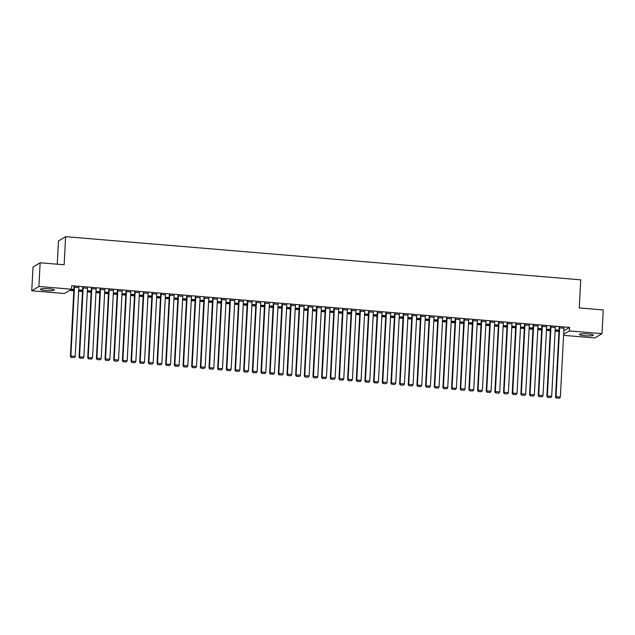 <?xml version="1.0" encoding="UTF-8"?>
<svg xmlns="http://www.w3.org/2000/svg" width="635" height="635" viewBox="0 0 635 635"><rect width="100%" height="100%" fill="white"/><g stroke="black" fill="none" stroke-linecap="round" stroke-linejoin="round"><path stroke-width="0.95" d="M48.879 288.734A6.929 1.008 3 0 1 54.293 289.997A6.929 1.008 3 0 1 45.863 290.544A6.929 1.008 3 0 1 40.442 289.274A6.929 1.008 3 0 1 48.879 288.734M587.899 333.891A6.929 1.008 3 0 1 593.312 335.161A6.929 1.008 3 0 1 584.883 335.709A6.929 1.008 3 0 1 579.469 334.439A6.929 1.008 3 0 1 587.899 333.891M69.564 290.417L73.835 290.774M78.629 291.179L82.494 291.505M87.289 291.902L91.154 292.227M95.956 292.632L99.822 292.949M104.616 293.354L108.482 293.68M113.284 294.084L117.15 294.402M121.944 294.807L125.809 295.132M130.612 295.529L134.477 295.854M139.271 296.259L143.137 296.585M147.931 296.982L151.797 297.307M156.599 297.712L160.464 298.037M165.259 298.434L169.124 298.76M173.927 299.164L177.792 299.482M182.586 299.887L186.452 300.212M191.254 300.617L195.12 300.934M199.914 301.339L203.779 301.665M208.574 302.062L212.439 302.387M217.241 302.792L221.107 303.117M225.901 303.514L229.767 303.84M234.569 304.244L238.435 304.57M243.229 304.967L247.094 305.292M251.889 305.697L255.754 306.014M260.556 306.419L264.422 306.745M269.216 307.149L273.082 307.467M277.884 307.872L281.749 308.197M286.544 308.594L290.409 308.92M295.212 309.324L299.077 309.65M303.871 310.047L307.737 310.372M312.531 310.777L316.397 311.102M321.199 311.499L325.064 311.825M329.859 312.229L333.724 312.547M338.526 312.952L342.392 313.277M347.186 313.682L351.052 314M355.854 314.404L359.72 314.73M364.514 315.127L368.379 315.452M373.174 315.857L377.039 316.182M381.841 316.579L385.707 316.905M390.501 317.309L394.367 317.635M399.169 318.032L403.034 318.357M407.829 318.762L411.694 319.08M416.489 319.484L420.354 319.81M425.156 320.215L429.022 320.532M433.816 320.937L437.682 321.262M442.484 321.659L446.349 321.985M451.144 322.389L455.009 322.715M459.811 323.112L463.677 323.437M468.471 323.842L472.337 324.167M477.131 324.564L480.997 324.89M485.799 325.295L489.664 325.612M494.459 326.017L498.324 326.342M503.126 326.739L506.992 327.065M511.786 327.469L515.652 327.795M520.454 328.192L524.319 328.517M529.114 328.922L532.979 329.248M537.774 329.644L541.639 329.97M546.441 330.375L550.307 330.7M555.101 331.097L558.967 331.422M64.413 293.513L31.75 290.774L38.902 286.48L71.564 289.219L64.413 293.513M38.902 286.48L40.148 262.771L32.996 267.065L31.75 290.774M57.245 264.2L58.46 240.975L65.611 236.672L580.723 279.837L579.255 307.935L603.25 309.943L602.004 333.661L594.852 337.955L563.578 335.336M82.542 290.544L78.677 290.219M78.692 290.012L82.566 290.219M87.479 288.29L82.685 287.909M99.87 291.997L96.004 291.671M96.02 291.465L99.885 291.671M104.807 289.743L100.012 289.362M117.197 293.449L113.332 293.124M113.34 292.918L117.213 293.116M122.134 291.195L117.332 290.814M134.525 294.902L130.659 294.577M130.667 294.37L134.541 294.569M139.462 292.64L134.66 292.267M151.852 296.354L147.987 296.029M147.995 295.823L151.868 296.021M156.789 294.092L151.987 293.719M169.18 297.807L165.314 297.482M165.322 297.267L169.196 297.474M174.117 295.545L169.315 295.164M186.499 299.252L182.634 298.934M182.65 298.72L186.523 298.926M191.437 296.997L186.642 296.616M203.827 300.704L199.961 300.387M199.977 300.172L203.843 300.379M208.764 298.45L203.97 298.069M221.155 302.157L217.289 301.831M217.297 301.625L221.17 301.831M226.092 299.903L221.297 299.522M238.482 303.609L234.617 303.284M234.625 303.078L238.498 303.284M243.419 301.355L238.617 300.974M255.81 305.062L251.944 304.736M251.952 304.53L255.826 304.736M260.747 302.808L255.945 302.427M273.137 306.514L269.272 306.189M269.28 305.983L273.153 306.181M278.074 304.26L273.272 303.879M290.457 307.967L286.591 307.642M286.607 307.435L290.481 307.634M295.394 305.705L290.6 305.332M307.784 309.42L303.919 309.094M303.935 308.888L307.808 309.086M312.722 307.157L307.927 306.784M325.112 310.872L321.247 310.547M321.262 310.332L325.128 310.539M330.049 308.61L325.255 308.229M342.44 312.317L338.574 311.999M338.582 311.785L342.455 311.991M347.377 310.063L342.575 309.682M359.767 313.769L355.902 313.452M355.91 313.238L359.783 313.444M364.704 311.515L359.902 311.134M377.095 315.222L373.229 314.897M373.237 314.69L377.111 314.897M382.032 312.968L377.23 312.587M394.422 316.674L390.557 316.349M390.565 316.143L394.438 316.349M399.359 314.42L394.557 314.039M411.742 318.127L407.876 317.802M407.892 317.595L411.766 317.802M416.679 315.873L411.885 315.492M429.069 319.58L425.204 319.254M425.22 319.048L429.085 319.246M434.007 317.317L429.212 316.944M446.397 321.032L442.531 320.707M442.539 320.5L446.413 320.699M451.334 318.77L446.532 318.397M463.725 322.485L459.859 322.159M459.867 321.953L463.74 322.151M468.662 320.223L463.86 319.849M481.052 323.937L477.187 323.612M477.195 323.398L481.068 323.604M485.989 321.675L481.187 321.294M498.38 325.382L494.514 325.064M494.522 324.85L498.396 325.056M503.317 323.128L498.515 322.747M515.699 326.834L511.834 326.517M511.85 326.303L515.723 326.509M520.636 324.58L515.842 324.199M533.027 328.287L529.161 327.962M529.177 327.755L533.043 327.962M537.964 326.033L533.17 325.652M550.355 329.74L546.489 329.414M546.497 329.208L550.37 329.414M555.292 327.485L550.497 327.104M563.817 330.843L569.531 327.406L71.747 285.702L71.564 289.219M563.959 328.208L559.157 327.827M559.022 330.47L555.157 330.144M555.165 329.93L559.038 330.137M546.632 326.755L541.83 326.382M541.695 329.017L537.829 328.692M537.837 328.485L541.711 328.684M529.304 325.303L524.502 324.93M524.367 327.565L520.502 327.239M520.51 327.033L524.383 327.231M511.977 323.85L507.175 323.477M507.04 326.112L503.174 325.787M503.182 325.58L507.055 325.779M494.649 322.405L489.855 322.024M489.712 324.66L485.846 324.334M485.862 324.128L489.728 324.326M477.322 320.953L472.527 320.572M472.384 323.207L468.519 322.882M468.535 322.675L472.408 322.882M459.994 319.5L455.2 319.119M455.057 321.755L451.191 321.429M451.207 321.223L455.081 321.429M442.674 318.048L437.872 317.667M437.737 320.302L433.872 319.984M433.88 319.77L437.753 319.976M425.347 316.595L420.545 316.214M420.41 318.849L416.544 318.532M416.552 318.318L420.426 318.524M408.019 315.143L403.217 314.762M403.082 317.405L399.217 317.079M399.224 316.865L403.098 317.071M390.692 313.69L385.897 313.317M385.755 315.952L381.889 315.627M381.897 315.42L385.77 315.619M373.364 312.237L368.57 311.864M368.427 314.5L364.561 314.174M364.577 313.968L368.443 314.166M356.037 310.785L351.242 310.412M351.099 313.047L347.234 312.722M347.25 312.515L351.123 312.714M338.717 309.34L333.915 308.959M333.78 311.594L329.914 311.269M329.922 311.063L333.796 311.269M321.389 307.888L316.587 307.507M316.452 310.142L312.587 309.816M312.595 309.61L316.468 309.816M304.062 306.435L299.26 306.054M299.125 308.689L295.259 308.364M295.267 308.158L299.141 308.364M286.734 304.983L281.932 304.602M281.797 307.237L277.932 306.919M277.94 306.705L281.813 306.911M269.407 303.53L264.612 303.149M264.47 305.784L260.604 305.467M260.62 305.252L264.485 305.459M252.079 302.077L247.285 301.696M247.142 304.34L243.276 304.014M243.292 303.8L247.166 304.006M234.759 300.625L229.957 300.252M229.822 302.887L225.957 302.562M225.965 302.355L229.838 302.554M217.432 299.172L212.63 298.799M212.495 301.434L208.629 301.109M208.637 300.903L212.511 301.101M200.104 297.728L195.302 297.347M195.167 299.982L191.302 299.656M191.31 299.45L195.183 299.649M182.777 296.275L177.975 295.894M177.84 298.529L173.974 298.204M173.982 297.998L177.856 298.204M165.449 294.823L160.655 294.442M160.512 297.077L156.647 296.751M156.662 296.545L160.528 296.751M148.122 293.37L143.327 292.989M143.185 295.624L139.319 295.299M139.335 295.092L143.208 295.299M130.794 291.917L126 291.536M125.857 294.172L121.991 293.854M122.007 293.64L125.881 293.846M113.475 290.465L108.672 290.084M108.537 292.727L104.672 292.402M104.68 292.187L108.553 292.394M96.147 289.012L91.345 288.631M91.21 291.274L87.344 290.949M87.352 290.735L91.226 290.941M78.819 287.56L74.017 287.187M73.882 289.822L70.961 289.576M73.898 289.489L71.445 289.282M569.531 327.406L569.349 330.922L602.004 333.661M40.148 262.771L64.143 264.779L65.611 236.672M563.634 334.359L569.349 330.922M563.975 327.906L560.348 397.034L556.014 396.669L555.53 396.962L556.268 398.074L559.491 398.208L556.268 398.074M559.173 327.525L555.53 396.962M559.641 327.541L556.014 396.669L556.458 397.954M559.491 398.208L560.348 397.034M555.308 327.176L551.688 396.311L547.354 395.946L546.87 396.232L547.608 397.343L550.831 397.478L547.608 397.343M550.513 326.795L546.87 396.232M550.974 326.811L547.354 395.946L547.799 397.224M550.831 397.478L551.688 396.311M546.648 326.453L543.02 395.581L538.694 395.216L538.21 395.51L538.94 396.621L542.171 396.756L538.94 396.621M541.846 326.072L538.21 395.51M542.314 326.088L538.694 395.216L539.139 396.502M542.171 396.756L543.02 395.581M537.98 325.723L534.36 394.859L530.027 394.494L529.542 394.787L530.281 395.891L533.503 396.034L530.281 395.891M533.186 325.35L529.542 394.787M533.654 325.358L530.027 394.494L530.471 395.78M533.503 396.034L534.36 394.859M529.32 325.001L525.693 394.129L521.367 393.763L520.883 394.057L521.613 395.168L524.843 395.303L521.613 395.168M524.518 324.62L520.883 394.057M524.986 324.636L521.367 393.763L521.811 395.049M524.843 395.303L525.693 394.129M520.652 324.271L517.033 393.406L512.699 393.041L512.215 393.335L512.953 394.438L516.176 394.581L512.953 394.438M515.858 323.898L512.215 393.335M516.326 323.913L512.699 393.041L513.144 394.327M516.176 394.581L517.033 393.406M511.993 323.548L508.373 392.676L504.039 392.319L503.555 392.605L504.293 393.716L507.516 393.851L504.293 393.716M507.19 323.167L503.555 392.605M507.659 323.183L504.039 392.319L504.484 393.597M507.516 393.851L508.373 392.676M503.333 322.818L499.705 391.954L495.371 391.589L494.895 391.882L495.625 392.986L498.848 393.128L495.625 392.986M498.531 322.445L494.895 391.882M498.999 322.461L495.371 391.589L495.816 392.874M498.848 393.128L499.705 391.954M494.665 322.096L491.045 391.224L486.712 390.866L486.227 391.152L486.966 392.263L490.188 392.398L486.966 392.263M489.871 321.715L486.227 391.152M490.331 321.731L486.712 390.866L487.156 392.144M490.188 392.398L491.045 391.224M486.005 321.373L482.378 390.501L478.052 390.136L477.568 390.43L478.298 391.541L481.528 391.676L478.298 391.541M481.203 320.992L477.568 390.43M481.671 321.008L478.052 390.136L478.496 391.422M481.528 391.676L482.378 390.501M477.337 320.643L473.718 389.779L469.384 389.414L468.9 389.699L469.638 390.811L472.861 390.946L469.638 390.811M472.543 320.262L468.9 389.699M473.011 320.278L469.384 389.414L469.829 390.692M472.861 390.946L473.718 389.779M468.678 319.921L465.05 389.049L460.724 388.683L460.24 388.977L460.97 390.088L464.201 390.223L460.97 390.088M463.875 319.54L460.24 388.977M464.344 319.556L460.724 388.683L461.169 389.969M464.201 390.223L465.05 389.049M460.01 319.191L456.39 388.326L452.056 387.961L451.572 388.255L452.31 389.358L455.533 389.501L452.31 389.358M455.216 318.818L451.572 388.255M455.684 318.834L452.056 387.961L452.501 389.247M455.533 389.501L456.39 388.326M451.35 318.468L447.731 387.596L443.397 387.231L442.912 387.525L443.651 388.636L446.873 388.771L443.651 388.636M446.548 318.087L442.912 387.525M447.016 318.103L443.397 387.231L443.841 388.517M446.873 388.771L447.731 387.596M442.69 317.738L439.063 386.874L434.729 386.509L434.253 386.802L434.983 387.906L438.214 388.048L434.983 387.906M437.888 317.365L434.253 386.802M438.356 317.381L434.729 386.509L435.181 387.794M438.214 388.048L439.063 386.874M434.022 317.016L430.403 386.144L426.069 385.786L425.585 386.072L426.323 387.183L429.546 387.318L426.323 387.183M429.228 316.635L425.585 386.072M429.697 316.651L426.069 385.786L426.514 387.064M429.546 387.318L430.403 386.144M425.363 316.286L421.735 385.421L417.409 385.056L416.925 385.35L417.655 386.453L420.886 386.596L417.655 386.453M420.56 315.912L416.925 385.35M421.029 315.928L417.409 385.056L417.854 386.342M420.886 386.596L421.735 385.421M416.695 315.563L413.075 384.691L408.742 384.334L408.257 384.619L408.996 385.731L412.218 385.866L408.996 385.731M411.901 315.182L408.257 384.619M412.369 315.198L408.742 384.334L409.186 385.612M412.218 385.866L413.075 384.691M408.035 314.841L404.416 383.969L400.082 383.603L399.598 383.897L400.336 385.008L403.558 385.143L400.336 385.008M403.233 314.46L399.598 383.897M403.701 314.476L400.082 383.603L400.526 384.889M403.558 385.143L404.416 383.969M399.375 314.111L395.748 383.246L391.414 382.881L390.938 383.167L391.668 384.278L394.891 384.421L391.668 384.278M394.573 313.73L390.938 383.167M395.041 313.746L391.414 382.881L391.858 384.167M394.891 384.421L395.748 383.246M390.708 313.388L387.088 382.516L382.754 382.151L382.27 382.445L383.008 383.556L386.231 383.691L383.008 383.556M385.913 313.007L382.27 382.445M386.374 313.023L382.754 382.151L383.199 383.437M386.231 383.691L387.088 382.516M382.048 312.658L378.42 381.794L374.094 381.429L373.61 381.722L374.34 382.826L377.571 382.969L374.34 382.826M377.246 312.285L373.61 381.722M377.714 312.301L374.094 381.429L374.539 382.714M377.571 382.969L378.42 381.794M373.38 311.936L369.76 381.063L365.427 380.706L364.942 380.992L365.681 382.103L368.903 382.238L365.681 382.103M368.586 311.555L364.942 380.992M369.054 311.571L365.427 380.706L365.871 381.984M368.903 382.238L369.76 381.063M364.72 311.206L361.093 380.341L356.767 379.976L356.283 380.27L357.013 381.373L360.243 381.516L357.013 381.373M359.918 310.832L356.283 380.27M360.386 310.848L356.767 379.976L357.211 381.262M360.243 381.516L361.093 380.341M356.052 310.483L352.433 379.611L348.099 379.254L347.615 379.539L348.353 380.651L351.576 380.786L348.353 380.651M351.258 310.102L347.615 379.539M351.726 310.118L348.099 379.254L348.544 380.532M351.576 380.786L352.433 379.611M347.393 309.753L343.773 378.889L339.439 378.523L338.955 378.817L339.693 379.92L342.916 380.063L339.693 379.92M342.59 309.38L338.955 378.817M343.059 309.396L339.439 378.523L339.884 379.809M342.916 380.063L343.773 378.889M338.733 309.031L335.105 378.158L330.772 377.801L330.295 378.087L331.026 379.198L334.248 379.333L331.026 379.198M333.931 308.65L330.295 378.087M334.399 308.666L330.772 377.801L331.216 379.079M334.248 379.333L335.105 378.158M330.065 308.308L326.446 377.436L322.112 377.071L321.627 377.365L322.366 378.476L325.588 378.611L322.366 378.476M325.271 307.927L321.627 377.365M325.731 307.943L322.112 377.071L322.556 378.357M325.588 378.611L326.446 377.436M321.405 307.578L317.778 376.714L313.452 376.349L312.968 376.634L313.698 377.746L316.928 377.888L313.698 377.746M316.603 307.197L312.968 376.634M317.071 307.213L313.452 376.349L313.896 377.634M316.928 377.888L317.778 376.714M312.737 306.856L309.118 375.983L304.784 375.618L304.3 375.912L305.038 377.023L308.261 377.158L305.038 377.023M307.943 306.475L304.3 375.912M308.412 306.491L304.784 375.618L305.229 376.904M308.261 377.158L309.118 375.983M304.078 306.126L300.45 375.261L296.124 374.896L295.64 375.19L296.37 376.293L299.601 376.436L296.37 376.293M299.276 305.752L295.64 375.19M299.744 305.768L296.124 374.896L296.569 376.182M299.601 376.436L300.45 375.261M295.41 305.403L291.79 374.531L287.457 374.174L286.972 374.459L287.711 375.571L290.933 375.706L287.711 375.571M290.616 305.022L286.972 374.459M291.084 305.038L287.457 374.174L287.901 375.452M290.933 375.706L291.79 374.531M286.75 304.673L283.131 373.809L278.797 373.443L278.313 373.737L279.051 374.84L282.273 374.983L279.051 374.84M281.948 304.3L278.313 373.737M282.416 304.316L278.797 373.443L279.241 374.729M282.273 374.983L283.131 373.809M278.09 303.951L274.463 373.078L270.129 372.721L269.653 373.007L270.383 374.118L273.614 374.253L270.383 374.118M273.288 303.57L269.653 373.007M273.756 303.586L270.129 372.721L270.581 373.999M273.614 374.253L274.463 373.078M269.423 303.22L265.803 372.356L261.469 371.991L260.985 372.285L261.723 373.388L264.946 373.531L261.723 373.388M264.628 302.847L260.985 372.285M265.097 302.863L261.469 371.991L261.914 373.277M264.946 373.531L265.803 372.356M260.763 302.498L257.135 371.626L252.809 371.269L252.325 371.554L253.055 372.666L256.286 372.801L253.055 372.666M255.961 302.117L252.325 371.554M256.429 302.133L252.809 371.269L253.254 372.547M256.286 372.801L257.135 371.626M252.095 301.776L248.476 370.903L244.142 370.538L243.657 370.832L244.396 371.943L247.618 372.078L244.396 371.943M247.301 301.395L243.657 370.832M247.769 301.411L244.142 370.538L244.586 371.824M247.618 372.078L248.476 370.903M243.435 301.046L239.816 370.181L235.482 369.816L234.998 370.102L235.736 371.213L238.958 371.356L235.736 371.213M238.633 300.665L234.998 370.102M239.101 300.68L235.482 369.816L235.926 371.102M238.958 371.356L239.816 370.181M234.775 300.323L231.148 369.451L226.814 369.086L226.338 369.38L227.068 370.491L230.291 370.626L227.068 370.491M229.973 299.942L226.338 369.38M230.441 299.958L226.814 369.086L227.259 370.372M230.291 370.626L231.148 369.451M226.108 299.593L222.488 368.729L218.154 368.363L217.67 368.657L218.408 369.76L221.631 369.903L218.408 369.76M221.313 299.22L217.67 368.657M221.774 299.236L218.154 368.363L218.599 369.649M221.631 369.903L222.488 368.729M217.448 298.871L213.82 367.998L209.494 367.641L209.01 367.927L209.74 369.038L212.971 369.173L209.74 369.038M212.646 298.49L209.01 367.927M213.114 298.506L209.494 367.641L209.939 368.919M212.971 369.173L213.82 367.998M208.78 298.14L205.161 367.276L200.827 366.911L200.343 367.205L201.081 368.308L204.303 368.451L201.081 368.308M203.986 297.767L200.343 367.205M204.454 297.783L200.827 366.911L201.271 368.197M204.303 368.451L205.161 367.276M200.12 297.418L196.493 366.546L192.167 366.189L191.683 366.474L192.413 367.586L195.643 367.721L192.413 367.586M195.318 297.037L191.683 366.474M195.786 297.053L192.167 366.189L192.611 367.467M195.643 367.721L196.493 366.546M191.452 296.688L187.833 365.823L183.499 365.458L183.015 365.752L183.753 366.863L186.976 366.998L183.753 366.863M186.658 296.315L183.015 365.752M187.127 296.331L183.499 365.458L183.944 366.744M186.976 366.998L187.833 365.823M182.793 295.966L179.173 365.093L174.839 364.736L174.355 365.022L175.093 366.133L178.316 366.268L175.093 366.133M177.99 295.585L174.355 365.022M178.459 295.6L174.839 364.736L175.284 366.014M178.316 366.268L179.173 365.093M174.133 295.243L170.505 364.371L166.172 364.006L165.695 364.299L166.426 365.411L169.648 365.546L166.426 365.411M169.331 294.862L165.695 364.299M169.799 294.878L166.172 364.006L166.616 365.292M169.648 365.546L170.505 364.371M165.465 294.513L161.846 363.649L157.512 363.284L157.028 363.569L157.766 364.68L160.988 364.823L157.766 364.68M160.671 294.132L157.028 363.569M161.131 294.148L157.512 363.284L157.956 364.569M160.988 364.823L161.846 363.649M156.805 293.791L153.178 362.918L148.852 362.553L148.368 362.847L149.098 363.958L152.329 364.093L149.098 363.958M152.003 293.41L148.368 362.847M152.471 293.426L148.852 362.553L149.296 363.839M152.329 364.093L153.178 362.918M148.138 293.06L144.518 362.196L140.184 361.831L139.7 362.125L140.438 363.228L143.661 363.371L140.438 363.228M143.343 292.687L139.7 362.125M143.812 292.703L140.184 361.831L140.629 363.117M143.661 363.371L144.518 362.196M139.478 292.338L135.85 361.466L131.524 361.109L131.04 361.394L131.77 362.506L135.001 362.641L131.77 362.506M134.676 291.957L131.04 361.394M135.144 291.973L131.524 361.109L131.969 362.387M135.001 362.641L135.85 361.466M130.81 291.608L127.191 360.743L122.857 360.378L122.372 360.672L123.111 361.775L126.333 361.918L123.111 361.775M126.016 291.235L122.372 360.672M126.484 291.251L122.857 360.378L123.301 361.664M126.333 361.918L127.191 360.743M122.15 290.886L118.531 360.013L114.197 359.656L113.713 359.942L114.451 361.053L117.673 361.188L114.451 361.053M117.348 290.505L113.713 359.942M117.816 290.52L114.197 359.656L114.641 360.934M117.673 361.188L118.531 360.013M113.49 290.155L109.863 359.291L105.529 358.926L105.053 359.219L105.783 360.331L109.014 360.466L105.783 360.331M108.688 289.782L105.053 359.219M109.157 289.798L105.529 358.926L105.981 360.212M109.014 360.466L109.863 359.291M104.823 289.433L101.203 358.561L96.869 358.203L96.385 358.489L97.123 359.601L100.346 359.735L97.123 359.601M100.028 289.052L96.385 358.489M100.497 289.068L96.869 358.203L97.314 359.481M100.346 359.735L101.203 358.561M96.163 288.711L92.535 357.838L88.209 357.473L87.725 357.767L88.455 358.878L91.686 359.013L88.455 358.878M91.361 288.33L87.725 357.767M91.829 288.346L88.209 357.473L88.654 358.759M91.686 359.013L92.535 357.838M87.495 287.98L83.876 357.116L79.542 356.751L79.057 357.037L79.796 358.148L83.018 358.291L79.796 358.148M82.701 287.599L79.057 357.037M83.169 287.615L79.542 356.751L79.986 358.037M83.018 358.291L83.876 357.116M78.835 287.258L75.216 356.386L70.882 356.021L70.398 356.314L71.136 357.426L74.359 357.561L71.136 357.426M74.033 286.877L70.398 356.314M74.501 286.893L70.882 356.021L71.326 357.307M74.359 357.561L75.216 356.386"/></g></svg>
